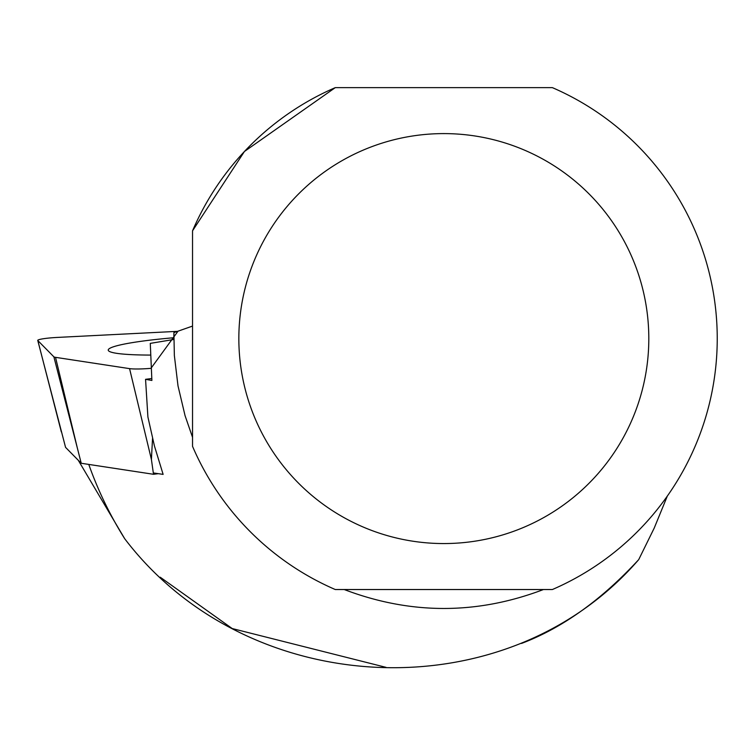 <?xml version="1.0" encoding="UTF-8"?>
<svg xmlns="http://www.w3.org/2000/svg" width="755" height="755" viewBox="0 0 755 755"><rect width="100%" height="100%" fill="white"/><g stroke="black" fill="none" stroke-linecap="round" stroke-linejoin="round"><path stroke-width="1.13" d="M55.53 357.341L129.567 368.629A18.111 1.803 -3.4 0 0 150.962 368.336L177.925 331.322L57.295 337.428A18.111 1.803 -3.4 0 0 37.75 340.43A18.111 1.803 -3.4 0 0 37.825 340.543L53.879 356.832A18.111 1.803 -3.4 0 0 55.53 357.341L77.369 448.14L53.879 356.832M173.829 337.74A87.722 8.739 -3.4 0 0 133.531 342.43A87.722 8.739 -3.4 0 0 108.239 350.188A87.722 8.739 -3.4 0 0 150.396 355.077M158.295 473.678L153.51 474.291L81.229 463.268L65.562 447.366L37.75 340.43M81.229 463.268L77.369 448.14M153.51 474.291L151.406 459.427L129.567 368.629M543.449 589.532C477.037 614.778 410.626 614.778 344.214 589.532M192.534 437.334L185.06 415.656L178.01 385.909L174.358 355.548L173.895 332.625L173.829 339.467L150.283 343.374L151.887 380.454L145.555 379.321L147.904 416.977L154.426 445.941L163.118 474.385L153.312 472.932M88.826 464.58A376.698 376.698 0 0 0 124.688 538.702C247.725 700.517 505.982 713.05 638.711 559.615L654.207 528.104L667.316 496.11M335.277 87.637L244.431 151.491L192.534 230.822A273.423 273.423 0 0 1 335.277 87.637L552.377 87.637A273.423 273.423 0 0 1 552.377 589.532L335.277 589.532A273.423 273.423 0 0 1 192.534 446.337L192.534 230.822M192.534 326.084L173.895 332.625M151.708 378.529L145.555 379.321M386.05 667.363L232.21 628.547L160.23 577.207M521.554 643.42C562.409 627.924 601.471 599.989 638.711 559.615M124.688 538.702L78.275 460.276M648.809 338.58A204.982 204.982 0 0 0 255.435 257.795A204.982 204.982 0 0 0 402.594 539.372A204.982 204.982 0 0 0 648.809 338.58M37.825 340.543L61.315 431.851M152.538 438.532L151.406 459.427"/></g></svg>
